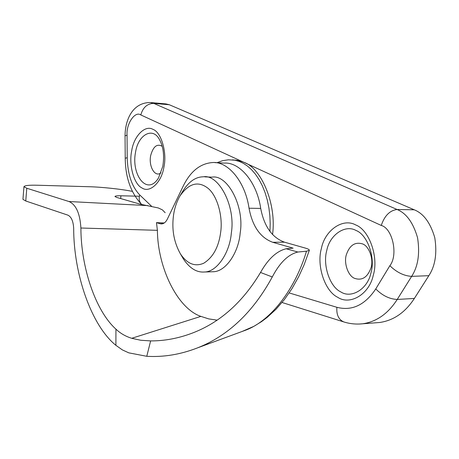 <?xml version="1.0" encoding="UTF-8"?>
<svg xmlns="http://www.w3.org/2000/svg" width="459" height="459" viewBox="0 0 459 459"><rect width="100%" height="100%" fill="white"/><g stroke="black" fill="none" stroke-linecap="round" stroke-linejoin="round"><path stroke-width="0.69" d="M132.358 191.38C121.027 189.045 100.733 186.974 88.948 186.721L37.764 185.241C29.089 185 24.493 185.499 23.971 186.733L26.788 188.242L25.761 200.99L67.806 215.116C71.306 216.74 73.268 221.152 73.681 228.352C73.635 273.857 91.146 325.276 115.897 345.329L115.938 329.143C120.315 333.343 125.582 336.395 131.739 338.3L140.747 340.251L150.627 340.911C164.454 340.957 178.258 338.386 192.046 333.2C219.758 322.723 242.582 302.481 260.523 272.468C268.131 258.951 276.685 251.05 286.175 248.767L297.88 252.025C288.246 254.384 279.709 262.691 272.279 276.961L260.523 272.468M150.627 340.911L146.777 356.299C163.593 357.286 180.439 354.503 197.313 347.956C228.094 335.879 253.087 312.212 272.279 276.961M25.761 200.99L22.961 199.355M165.171 212.706L162.377 209.861L158.309 207.961L140.115 204.152L116.867 197.468L114.951 196.532C115.134 195.947 117.12 195.7 120.918 195.786L139.416 196.222M246.087 330.01C271.625 320.221 295.418 288.384 306.486 251.222L309.355 250.298C309.458 249.621 308 248.853 304.983 247.986L284.523 242.186L272.738 242.289L293.106 248.147L286.175 248.767M164.242 222.976L156.467 222.626L157.403 230.326C157.609 267.281 177.329 308.465 200.887 316.383L208.742 318.902L217.061 320.13M157.403 230.326L80.893 228.014C80.956 267.098 95.357 310.691 115.938 329.143M80.893 228.014C80.009 213.452 76.045 204.622 68.988 201.53L147.901 205.615M26.788 188.242L68.988 201.53M272.738 242.289C260.373 237.728 252.473 226.373 249.03 208.225C245.278 181.821 228.18 161.436 212.907 162.526C200.422 163.318 190.508 171.207 183.158 186.193L167.409 218.989C165.877 222.076 163.926 223.717 161.545 223.923L160.053 223.722L162.681 223.734M306.486 251.222L297.88 252.025M249.03 208.225L260.701 208.415C256.937 182.246 239.759 162.021 224.388 163.094M260.701 208.415C264.16 226.407 272.101 237.664 284.523 242.186M220.756 231.611C222.902 215.931 217.13 194.983 207.468 187.863C197.783 180.737 188.551 183.531 179.773 196.251C176.141 202.889 173.967 210.038 173.244 217.698C171.884 230.797 174.271 242.857 180.41 253.867C187.152 263.862 194.909 266.989 203.693 263.248C213.177 257.327 218.863 246.781 220.756 231.611M156.467 222.626L160.053 223.722M211.599 271.78L213.028 271.739C225.748 271.883 238.697 252.416 240.189 232.931C244.687 206.137 227.32 174.173 211.978 177.145L204.725 176.864M146.777 356.299L128.795 352.851L122.392 349.919L115.897 345.329M181.448 193.623L182.659 191.409C188.609 181.775 195.471 176.91 203.245 176.807C218.518 173.812 235.811 205.982 231.336 232.948C229.85 252.559 216.964 272.153 204.301 272.003C196.578 272.577 189.613 268.234 183.405 258.968L180.41 253.867M289.187 292.928L336.889 307.3C351.996 311.185 364.951 305.063 375.76 288.935L389.863 265.698C398.395 255.129 392.56 228.284 381.263 225.455L243.333 162.073L238.037 160.415L232.518 159.87M272.543 234.56C276.777 203.756 261.068 167.994 244.062 162.394L140.815 114.945C134.992 110.665 126.093 124.016 127.051 135.175L127.223 157.724C127.642 174.213 131.813 186.618 139.731 194.943L151.533 206.223M373.282 275.222C369.357 294.259 350.033 305.642 337.755 297.312C324.84 291.293 316.412 265.583 321.392 248.491C324.725 230.596 342.701 217.629 355.662 224.933C369.156 229.816 378.939 257.103 373.282 275.222M163.863 167.357C161.516 182.602 149.663 193.382 142.003 187.966C133.959 184.438 128.612 164.781 131.704 150.793C133.77 136.294 144.958 124.63 152.95 129.358C161.275 132.14 167.283 152.686 163.863 167.357M376.569 322.729L379.696 322.488C393.679 320.462 405.234 312.447 414.362 298.448L428.832 275.687C435.258 265.922 437.232 253.236 434.759 237.624C430.387 222.787 423.554 213.515 414.248 209.797L169.331 104.75L165.917 103.912M161 172.842C154.901 177.799 148.441 166.106 150.678 155.549C153.203 146.473 157.047 143.397 162.216 146.323M346.264 254.963C343.797 263.162 347.991 275.503 354.245 278.211C361.944 281 367.556 277.46 371.09 267.58C373.706 259.151 369.208 246.454 362.822 243.999C355.077 241.56 349.557 245.215 346.264 254.963M131.739 338.3L200.887 316.383M242.008 331.513L253.919 326.315L261.567 321.604L267.149 317.41L276.066 309.211L284.345 299.624L291.913 288.74L298.694 276.668L304.116 264.78L309.355 250.298M120.918 195.786L120.654 198.558M343.889 321.966C338.667 319.705 336.332 314.822 336.889 307.3M150.328 102.529L153.713 103.367L397.092 209.499L414.248 209.797M381.263 225.455C384.522 215.747 389.8 210.429 397.092 209.499C406.37 213.269 413.192 222.678 417.558 237.733C420.031 253.58 418.057 266.455 411.648 276.364L428.832 275.687M389.863 265.698C396.674 272.342 403.937 275.899 411.648 276.364L397.224 299.446C389.548 299.107 382.393 295.607 375.76 288.935M414.362 298.448L397.224 299.446C388.136 313.617 376.638 321.73 362.73 323.779L359.529 324.025M169.331 104.75L153.713 103.367C147.196 103.619 142.898 107.475 140.815 114.945M141.797 204.576L141.343 204.135C130.798 192.751 125.427 177.461 125.227 158.252L125.055 135.853L127.051 135.175M125.232 158.246L127.223 157.724M141.412 204.203C139.203 201.627 138.641 198.54 139.731 194.943M216.923 162.721L222.569 160.69L228.444 159.795L234.951 160.214L239.277 161.436L243.396 163.358L247.504 166.089L251.549 169.687L255.439 174.179L259.06 179.544L262.301 185.711L265.067 192.579L267.281 199.998L268.888 207.784L269.858 215.753L270.196 223.705L269.944 231.462M135.571 152.072C130.901 174.793 147.27 196.521 158.55 177.874L162.802 166.342C164.448 155.957 163.45 147.253 159.807 140.236C153.254 126.254 138.211 134.458 135.571 152.072M326.791 250.373C322.516 264.935 329.763 286.864 340.785 291.901C351.267 298.907 367.613 289.136 370.906 273.048C375.674 257.746 367.452 234.681 356.012 230.464C345.036 224.193 329.66 235.106 326.791 250.373M22.95 199.235L23.96 186.618M214.932 162.624L224.457 163.094M197.508 347.876L246.041 330.027M213.028 271.739L204.301 272.003M179.773 196.251L182.659 191.409M282.055 302.492L343.384 321.799C349.632 323.819 356.064 324.479 362.679 323.784L379.696 322.488M125.055 135.853C125.112 120.132 132.358 102.655 150.145 102.518M150.908 102.587L165.728 103.9"/></g></svg>

